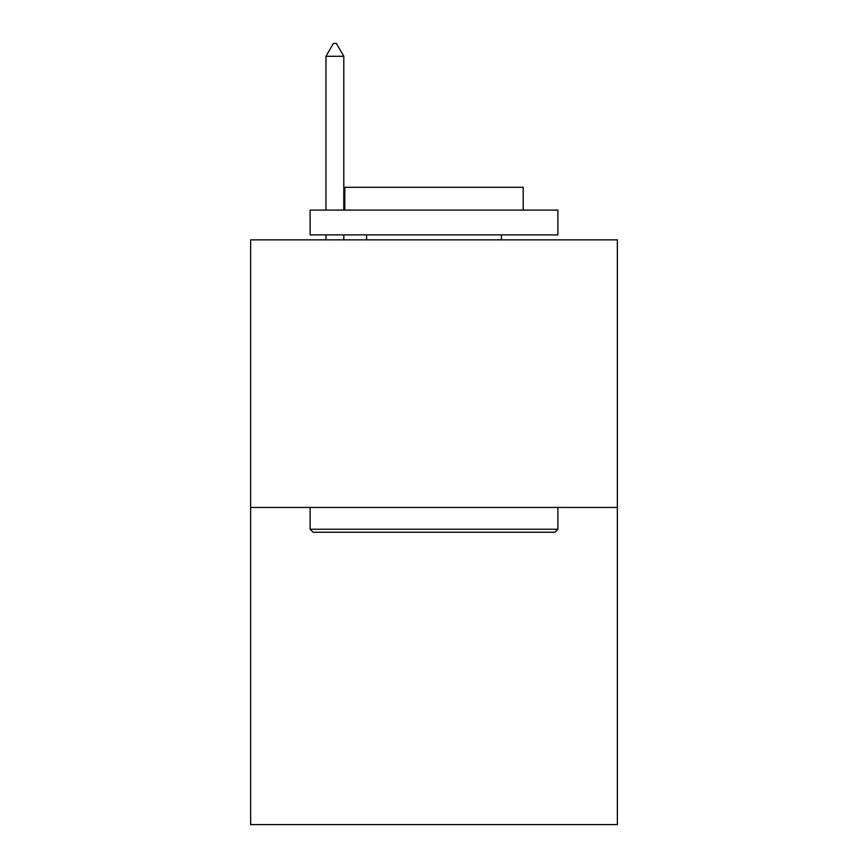 <?xml version="1.0" encoding="UTF-8"?>
<svg xmlns="http://www.w3.org/2000/svg" width="868" height="868" viewBox="0 0 868 868"><rect width="100%" height="100%" fill="white"/><g stroke="black" fill="none" stroke-linecap="round" stroke-linejoin="round"><path stroke-width="1.3" d="M617.354 507.444L617.354 239.839L250.646 239.839L250.646 824.6L617.354 824.6L617.354 507.444L250.646 507.444M554.912 532.225L313.088 532.225L310.115 529.241L557.885 529.241L554.912 532.225M310.115 210.11L557.885 210.11L557.885 234.881L310.115 234.881L310.115 210.11M523.198 210.11L523.198 187.314L344.802 187.314L344.802 210.11M310.115 507.444L310.115 529.241M557.885 507.444L557.885 529.241M366.6 234.881L366.6 239.839M501.4 234.881L501.4 239.839M343.804 56.29L336.372 43.4L333.399 43.4L325.967 56.29L343.804 56.29L343.804 210.11M343.804 234.881L343.804 239.839M325.967 56.29L325.967 210.11M325.967 234.881L325.967 239.839"/></g></svg>
